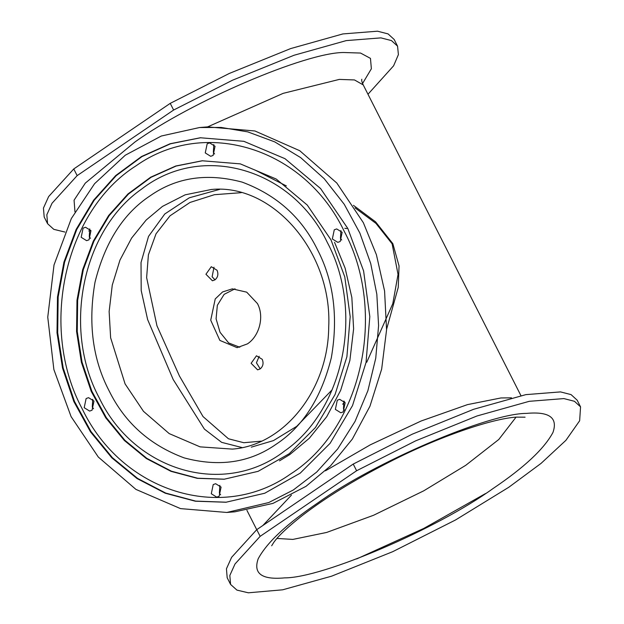 <?xml version="1.0" encoding="UTF-8"?>
<svg xmlns="http://www.w3.org/2000/svg" width="624" height="624" viewBox="0 0 624 624"><rect width="100%" height="100%" fill="white"/><g stroke="black" fill="none" stroke-linecap="round" stroke-linejoin="round"><path stroke-width="0.94" d="M219.648 189.384L189.306 197.792L164.767 213.993L148.528 236.41L141.024 262.54L141.203 290.558L147.631 319.574L173.199 379.532L204.391 429.086L221.645 442.354L242.12 447.58M327.288 242.416C292.204 168.644 202.09 142.132 141.695 189.025C82.087 230.42 62.361 329.191 99.083 397.582L99.138 397.691C134.254 471.385 224.305 497.835 284.669 450.973C344.276 409.578 364.003 310.807 327.288 242.416M355.025 207.854L375.976 223.415L392.114 243.812L398.042 274.404L392.792 303.685L366.748 362.232M199.516 127.538L207.62 126.883L254.92 130.978L299.715 150.696L336.827 183.058L363.371 222.729L376.412 254.732L384.579 290.979L386.568 329.862L381.662 369.112L369.946 406.247L352.357 439.046L330.439 465.964L306.002 486.338L272.953 503.396L234.944 511.805L226.847 512.46L180.531 508.615L135.923 489.395L98.319 457.064L71.089 416.614L53.882 369.58L47.752 317.179L54.015 264.982L71.339 218.54L94.567 183.706L125.268 155.228L161.296 136.024L199.516 127.538L221.122 127.436L247.829 131.898L274.763 141.898L300.667 157.615L324.215 178.706L344.237 204.282L359.869 233.064L370.718 263.539L376.826 294.216L378.589 325.588L375.749 358.215L367.895 390.694L355.025 421.457L337.646 448.991L316.664 472.095L293.28 490.019L268.726 502.562L226.847 512.46M92.75 399.321L92.29 407.043L93.522 408.767M89.739 228.907L89.271 236.636L90.503 238.352M213.814 144.542L213.353 152.272L214.586 153.988M346.85 228.548L344.799 228.275M340.915 230.591L340.447 238.313L341.679 240.037M343.925 401.006L343.465 408.728L344.698 410.452M219.851 485.371L219.383 493.093L220.615 494.816M173.62 110.035L77.158 175.625L73.765 168.948L170.235 103.358L173.62 110.035L232.612 80.168L294.029 55.263L346.25 40.607L380.897 37.877L391.443 40.576L397.558 46.153L398.401 54.616L393.611 65.801L368.012 94.216M170.235 103.358L229.226 73.484L290.636 48.586L342.865 33.93L377.512 31.2L388.058 33.899L394.173 39.476L397.558 46.153M64.958 232.058L53.797 229.336L47.58 223.712L44.187 217.027L43.446 208.088L48.633 196.583L73.765 168.948M90.979 230.646L88.748 230.974M47.58 223.712L46.831 214.765L52.018 203.268L77.158 175.625M256.76 529.651L353.231 464.061L356.616 470.746L260.153 536.336L256.76 529.651L231.629 557.294L226.442 568.792L227.183 577.738L230.576 584.415L229.827 575.468L235.022 563.971L260.153 536.336M356.616 470.746L415.607 440.872L477.025 415.966L529.246 401.318L563.893 398.588L574.439 401.287L580.554 406.864L579.649 420.755L565.921 440.318L541.063 463.382L508.817 487.25L455.543 519.964L392.722 551.678L331.547 576.194L282.649 589.813L248.336 592.8L236.925 590.101L230.576 584.415M353.231 464.061L412.222 434.195L473.639 409.289L525.86 394.633L560.508 391.903L571.054 394.602L577.169 400.179L580.554 406.864M485.519 493.553L423.727 528.45L356.663 558.932M213.221 484.575L215.639 483.709L221.083 487.094L219.149 496.267L216.731 497.133L211.286 493.756L213.221 484.575M337.295 400.21L339.713 399.344L345.158 402.73L343.223 411.902L340.805 412.768L335.361 409.391L337.295 400.21M334.277 229.804L336.703 228.93L342.147 232.315L340.213 241.488L337.795 242.354L332.35 238.976L334.277 229.804M207.184 143.754L209.609 142.888L215.046 146.266L213.119 155.438L210.694 156.304L205.257 152.927L207.184 143.754M83.109 228.119L85.527 227.253L90.971 230.63L89.037 239.803L86.619 240.669L81.175 237.292L83.109 228.119M86.12 398.533L88.546 397.667L93.982 401.045L92.056 410.218L89.63 411.083L84.193 407.706L86.12 398.533M82.29 409.001L82.352 409.126C122.008 491.907 221.473 523.193 290.433 474.1C362.045 428.852 387.644 311.977 344.074 230.997C304.504 148.239 205.163 116.836 136.172 165.734C64.389 210.889 38.665 327.92 82.29 409.001M200.686 137.74L170.5 143.785L141.968 156.593L116.197 175.672L94.177 200.288L76.752 229.492L64.592 262.158L58.157 297.024L57.689 332.764L63.196 367.996L74.467 401.388L91.073 431.66L112.375 457.657L137.569 478.39L165.688 493.069L195.663 501.111L226.348 502.203M202.558 160.75L176.101 166.054L151.086 177.294L128.489 194.041L109.184 215.623L93.92 241.207L83.281 269.794L77.657 300.261L77.251 331.453L82.048 362.17L91.868 391.256L106.33 417.628L124.886 440.287L146.858 458.375L171.413 471.19L197.621 478.226L224.484 479.193M347.81 228.462L363.597 270.949L369.814 316.571L366.046 362.427L352.521 405.592L330.104 443.313L300.206 473.164L264.755 493.233L226.013 502.234L195.289 501.205L165.259 493.217L137.077 478.569L111.829 457.844L90.472 431.831L73.827 401.528L62.533 368.098L57.01 332.818L57.486 297.032L63.944 262.119L76.144 229.421L93.616 200.195L115.69 175.578L141.523 156.515L170.11 143.746L200.351 137.764L243.867 141.32L284.989 158.683L320.549 188.503L347.81 228.462M331.016 239.881L344.776 276.9L350.189 316.68L346.897 356.733L335.072 394.501L315.424 427.549L289.208 453.726L258.11 471.331L224.141 479.224L197.239 478.327L170.976 471.338L146.367 458.546L124.34 440.474L105.729 417.799L91.229 391.404L81.385 362.271L76.573 331.508L76.986 300.269L82.633 269.755L93.311 241.137L108.623 215.53L127.982 193.939L150.641 177.216L175.711 166.023L202.223 160.774L240.31 163.878L276.245 179.049L307.258 205.062L331.016 239.881M386.591 329.277L398.245 287.368L399.048 265.933L392.847 243.68L375.601 221.863L353.441 205.335M342.701 404.227L344.62 401.825M207.074 127.124L283.148 93.358L339.323 79.404L354.494 79.942L363.246 84.926L520.931 395.639M262.844 525.517L291.455 495.113M325.439 470.816L370.321 444.818L421.153 420.989L467.485 404.625L500.932 397.956L511.477 397.839M261.425 441.145L243.82 442.72L228.454 438.773L203.042 416.582L179.462 376.046L156.959 325.79L146.624 277.61L148.403 254.842L156.031 233.805L170.017 215.81L190.008 202.449L214.422 194.688L241.262 192.683M262.236 359.315C263.788 363.246 263.086 366.452 260.122 368.94L257.603 369.845L251.121 363.293L256.464 355.781L262.236 359.315M217.051 270.254C218.603 274.186 217.901 277.391 214.937 279.872L212.417 280.777L205.936 274.232L211.279 266.721L217.051 270.254M257.447 303.568C264.716 317.07 259.022 336.422 247.416 343.886L237.104 347.662L219.866 340.415L210.725 320.206L215.233 298.935L222.596 291.938L232.331 288.857L246.706 292.165L257.447 303.568M235.037 288.795L224.141 294.349L217.347 305.315L216.083 318.809L220.046 332.296L228.657 342.943L239.795 347.248M214.001 267.22L212.113 276.799L215.038 279.809M259.194 356.288L256.441 362.809L260.216 368.878M516.071 417.136L498.787 439.483L465.722 465.325L423.712 490.838L373.558 515.268L326.633 532.451L292.89 539.409L276.955 538.45M125.081 383.893L110.62 337.748L109.138 311.516L112.273 285.067L119.972 260.083L131.625 238.048L146.188 220.007L162.474 206.396L185.149 194.836L211.318 189.493C272.204 183.277 332.444 251.644 328.715 327.046C328.193 390.585 283.741 445.286 232.417 449.108L200.093 446.862L169.198 433.594L143.473 411.325L125.081 383.893M109.083 390.78C124.808 422.721 149.822 445.084 184.127 457.876C219.149 467.259 249.834 462.704 276.182 444.218C302.96 426.582 321.344 397.777 331.321 357.794C338.38 316.883 333.692 280.699 317.249 249.241C301.525 217.3 276.51 194.93 242.206 182.138C207.184 172.762 176.498 177.317 150.15 195.803C123.373 213.439 104.996 242.245 95.012 282.227C87.953 323.138 92.648 359.323 109.083 390.78M254.771 169.915L286.377 185.936M334.55 242.323L345.142 268.211L351.842 297.492L353.613 328.856L349.869 360.477L340.657 390.351L326.734 416.692L309.317 438.266L289.848 454.537L279.482 460.863M318.076 502.749C374.002 462.384 488.631 413.244 526.516 413.4C549.26 411.31 558.074 417.659 552.958 432.463C544.19 448.828 524.222 467.516 493.054 488.53C437.128 528.895 322.499 578.035 284.614 577.879C261.869 579.969 253.055 573.62 258.172 558.815C266.939 542.451 286.907 523.762 318.076 502.749M260.809 368.394L259.896 368.706M74.966 211.879L74.069 200.195L85.309 183.113L134.878 142.061C190.936 101.603 305.822 52.354 343.785 52.51L360.555 53.056L370.469 58.383L371.366 68.78L362.521 83.585M256.737 529.682L246.909 510.315M332.171 389.782L296.696 426.364L273.452 440.599L251.285 447.151M363.246 84.926C361.912 82.142 361.429 80.246 361.795 79.24M271.674 545.774L273.718 542.482C278.21 536.032 287.726 527.054 302.281 515.549C325.689 497.57 354.557 479.809 388.892 462.267C438.407 436.761 492.328 418.564 516.235 417.128L525.073 417.191"/></g></svg>
